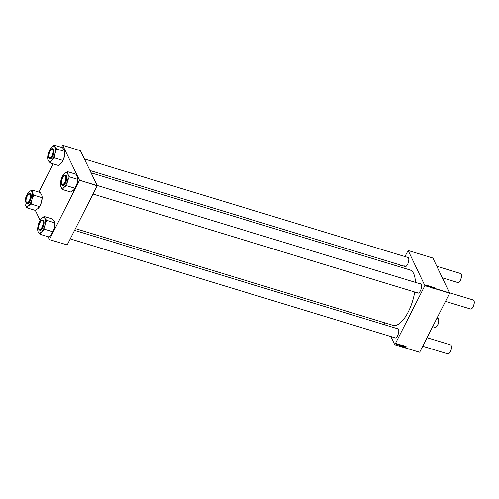 <?xml version="1.0" encoding="UTF-8"?>
<svg xmlns="http://www.w3.org/2000/svg" width="499" height="499" viewBox="0 0 499 499"><rect width="100%" height="100%" fill="white"/><g stroke="black" fill="none" stroke-linecap="round" stroke-linejoin="round"><path stroke-width="0.75" d="M407.34 257.297A4.884 1.965 106.9 0 1 408.519 257.902A4.884 1.965 106.9 0 1 408.569 258.008A4.884 1.965 106.9 0 1 408.344 262.53A4.884 1.965 106.9 0 1 406.011 266.41A4.884 1.965 106.9 0 1 404.595 266.316M408.606 258.108A4.709 1.896 -73.1 0 0 408.6 258.095A4.709 1.896 -73.1 0 0 407.989 257.496L84.387 158.931M420.089 283.8A4.884 1.965 106.9 0 1 421.268 284.405A4.884 1.965 106.9 0 1 421.318 284.511A4.884 1.965 106.9 0 1 421.094 289.033A4.884 1.965 106.9 0 1 418.755 292.913A4.884 1.965 106.9 0 1 417.339 292.819M421.356 284.611A4.709 1.896 -73.1 0 0 421.349 284.598A4.709 1.896 -73.1 0 0 420.738 284L97.137 185.435M397.329 328.66A4.884 1.965 106.9 0 1 398.514 329.265A4.884 1.965 106.9 0 1 398.558 329.371A4.884 1.965 106.9 0 1 398.333 333.893A4.884 1.965 106.9 0 1 396 337.767A4.884 1.965 106.9 0 1 394.584 337.673M398.595 329.465A4.709 1.896 -73.1 0 0 398.589 329.452A4.709 1.896 -73.1 0 0 397.977 328.86L74.588 230.351M91.061 172.81L409.897 269.928A28.967 11.645 106.9 0 1 413.652 273.602A28.967 11.645 106.9 0 1 415.418 282.378M414.713 292.015A28.967 11.645 106.9 0 1 393.019 325.348L75.461 228.623M399.755 266.84L400.628 265.106M404.957 256.573L408.126 250.504L432.882 258.045L449.643 293.181L424.88 285.64L408.126 250.504M427.556 285.596L427.73 285.989L427.375 285.603M428.304 285.784L428.928 286.239L428.304 285.784M429.726 286.438L430.069 286.7L429.92 286.32M435.103 287.917L435.14 288.378L434.947 287.942M430.837 286.619L431.024 287.125L430.425 286.657L430.818 286.657M431.772 287.212L431.916 286.881L432.371 287.393L431.772 287.212M432.402 287.175L433.082 287.405L432.514 287.206L432.87 287.692L432.627 287.156M424.911 285.409L449.674 292.95M431.086 286.856L431.435 287.118L431.279 286.738M434.167 287.567L434.791 288.029L434.167 287.567M433.806 287.836L434.061 287.536L433.818 287.842L433.544 287.38L433.831 287.798L434.061 287.536M429.04 286.008L429.614 286.326L429.152 286.551L429.04 286.008M425.628 285.191L425.971 285.453L425.822 285.072M398.62 344.322L398.165 345.065L398.595 344.316M398.632 344.647L398.514 344.304M398.283 344.404L398.508 344.928L398.002 344.728M399.331 344.553L399.774 344.921L399.125 345.358L399.331 344.553M400.404 345.395L400.984 345.046L401.096 345.42L400.366 345.489M406.167 346.624L405.25 347.529L406.13 346.612M406.217 347.005L406.043 346.612M401.664 345.252L401.252 346.312L401.096 345.614L401.608 345.258M402.219 346.287L403.08 345.695L402.812 346.468L402.942 345.788L402.219 346.287M403.204 346.063L403.691 345.869L403.853 346.312L403.323 346.088L403.523 346.705L403.086 346.886L403.167 346.194M403.51 346.449L402.924 346.543L403.086 346.886L402.924 346.493M394.909 344.715L419.671 352.257L394.796 344.772L424.88 285.64M419.671 352.257L449.643 293.181M401.726 345.901L401.87 346.194L402.344 345.458L402.456 345.832L401.838 345.938M405.194 346.343L405.643 346.705L404.988 347.148L405.194 346.343M404.739 346.599L404.252 346.924L404.57 346.15L404.333 346.842L404.739 346.599M400.073 344.784L400.41 345.214L399.375 345.738L400.073 344.784M399.718 345.271L399.874 345.589L399.699 345.289M396.306 344.142L396.88 343.792L396.998 344.167L396.268 344.235M397.597 344.366L397.079 344.703L397.597 344.366M394.796 344.772L390.829 336.532M385.278 324.986L384.155 322.647M38.872 192.071L53.181 163.872M61.545 147.373L62.693 145.284L79.478 180.189L97.211 185.591L80.42 150.686L62.693 145.284M67.209 244.897L49.364 239.557L67.209 244.897L97.18 185.821L79.478 180.189M49.476 239.495L79.447 180.42M49.364 239.557L47.991 236.701M40.138 220.377L35.229 210.173M417.382 292.42A4.709 1.896 -73.1 0 0 417.994 293.013A4.709 1.896 -73.1 0 0 418.842 292.851M394.622 337.274A4.709 1.896 -73.1 0 0 395.233 337.873A4.709 1.896 -73.1 0 0 396.087 337.711M404.633 265.917A4.709 1.896 -73.1 0 0 405.244 266.51A4.709 1.896 -73.1 0 0 406.099 266.347M403.529 345.526L403.685 345.969M403.342 346.106L402.924 346.543L402.762 346.156M402.182 345.115L402.294 345.489M401.92 346.106L402.294 345.551L401.92 346.106L401.82 345.72M402.244 345.445L402.344 345.807M401.539 345.738L401.608 345.339L401.202 345.645L401.539 345.738M401.146 345.526L401.24 345.894M401.558 345.239L401.645 345.576M405.531 346.674L405.088 346.736L405.425 346.425M400.816 344.703L400.934 345.077M400.56 345.688L400.934 345.133L400.56 345.688L400.454 345.302M400.884 345.034L400.978 345.395M400.248 344.871L399.705 345.246M399.911 345.489L400.341 345.009L399.911 345.489L399.811 345.133M399.668 344.89L399.225 344.946L399.562 344.641M398.589 344.322L398.751 344.666M398.345 344.753L398.183 344.41M396.717 343.455L396.836 343.83M396.462 344.441L396.836 343.886L396.462 344.441L396.356 344.054M396.786 343.78L396.88 344.148M430.855 286.782L430.643 286.538L430.712 286.894M434.629 288.085L434.38 288.584M429.383 286.488L429.209 286.145L429.508 286.307M38.099 231.761L38.336 232.203A8.046 3.237 106.9 0 1 38.08 231.717A8.046 3.237 106.9 0 1 38.049 225.804A8.046 3.237 106.9 0 1 41.261 218.812A8.046 3.237 106.9 0 1 42.296 217.888A8.046 3.237 106.9 0 1 44.76 218.225A8.046 3.237 -73.1 0 1 45.041 224.625A8.046 3.237 106.9 0 1 43.725 228.573A8.046 3.237 106.9 0 1 41.829 231.617L44.679 229.278L45.041 224.625L46.625 220.346L44.76 218.225L44.112 216.472L42.409 217.814M44.087 229.939A8.745 3.518 -73.1 0 0 44.53 229.047A8.745 3.518 -73.1 0 0 44.935 228.099M42.259 227.064A4.884 1.965 106.9 0 1 40.481 229.478A4.884 1.965 106.9 0 1 38.623 228.162A4.884 1.965 106.9 0 1 39.608 222.991A4.884 1.965 106.9 0 1 43.039 221.082A4.884 1.965 106.9 0 1 42.259 227.064M39.022 228.785A4.709 1.896 -73.1 0 0 39.714 229.584A4.709 1.896 -73.1 0 0 40.569 229.421A4.709 1.896 106.9 0 1 39.714 229.584A4.709 1.896 106.9 0 1 39.103 228.985A4.709 1.896 106.9 0 1 39.059 228.879A4.709 1.896 106.9 0 1 39.022 228.785A4.535 1.821 -73.1 0 0 42.003 227.251A4.535 1.821 -73.1 0 0 42.845 221.263A4.535 1.821 -73.1 0 0 41.355 220.895A4.535 1.821 -73.1 0 0 39.19 224.494A4.535 1.821 -73.1 0 0 38.978 228.692A4.535 1.821 -73.1 0 0 39.028 228.792M41.461 220.321A5.233 2.102 106.9 0 1 42.552 220.047C41.685 219.766 40.681 220.708 39.54 222.872C38.105 226.565 38.092 228.96 39.502 230.064L40.02 230.22A5.233 2.102 -73.1 0 0 42.964 227.401A5.233 2.102 -73.1 0 0 43.07 220.209L42.552 220.047A5.233 2.102 106.9 0 1 42.446 227.238A5.233 2.102 106.9 0 1 39.502 230.064A5.233 2.102 106.9 0 1 38.747 229.228M44.112 216.472L52.364 218.986L54.235 221.113L54.884 222.86L54.516 227.513L52.931 231.792L44.679 229.278M54.884 222.86L46.625 220.346M52.931 231.792L51.303 234.505L48.459 236.844L40.207 234.33L41.829 231.617A8.046 3.237 106.9 0 1 38.336 232.203L40.207 234.33M37.731 230.264L37.774 230.588M54.235 221.113L54.485 221.6A8.046 3.237 106.9 0 1 54.796 222.729M54.84 223.053A8.046 3.237 106.9 0 1 54.516 227.513A8.046 3.237 106.9 0 1 51.303 234.505A8.046 3.237 106.9 0 1 50.274 235.428A8.046 3.237 106.9 0 1 50.162 235.503M43.076 221.176A4.709 1.896 -73.1 0 0 42.459 220.57A4.709 1.896 -73.1 0 0 41.442 220.845A4.709 1.896 106.9 0 1 41.523 220.783A4.709 1.896 106.9 0 1 42.459 220.57A4.709 1.896 106.9 0 1 43.07 221.163A4.709 1.896 106.9 0 1 43.076 221.176M39.876 233.819A8.745 3.518 -73.1 0 0 40.793 233.663M46.37 221.525A8.745 3.518 -73.1 0 0 46.295 219.841M44.442 216.984A8.745 3.518 -73.1 0 0 43.519 217.14M31.955 199.457A8.046 3.237 106.9 0 1 30.395 203.218A8.046 3.237 106.9 0 1 28.418 205.769L31.256 204.097L31.955 199.457L33.87 195.184L32.335 192.402L32.023 189.988L29.185 191.653A8.046 3.237 106.9 0 1 29.547 191.385A8.046 3.237 106.9 0 1 32.335 192.402A8.046 3.237 -73.1 0 1 31.955 199.457M30.67 204.584A8.745 3.518 -73.1 0 0 31.15 203.792A8.745 3.518 -73.1 0 0 31.599 202.925M29.16 201.259A4.884 1.965 106.9 0 1 27.732 202.974A4.884 1.965 106.9 0 1 25.848 201.347A4.884 1.965 106.9 0 1 27.214 195.789A4.884 1.965 106.9 0 1 30.289 194.579A4.884 1.965 106.9 0 1 29.16 201.259M26.272 202.282A4.709 1.896 -73.1 0 0 26.971 203.081A4.709 1.896 -73.1 0 0 27.819 202.918A4.709 1.896 106.9 0 1 26.971 203.081A4.709 1.896 106.9 0 1 26.36 202.482A4.709 1.896 106.9 0 1 26.31 202.376A4.709 1.896 106.9 0 1 26.272 202.282M28.717 193.818A5.233 2.102 106.9 0 1 29.803 193.543C28.942 193.375 28.063 194.074 27.171 195.633A5.133 2.065 -73.1 0 0 25.929 202.55A5.133 2.065 -73.1 0 0 29.21 201.396A5.133 2.065 -73.1 0 0 30.445 194.498A5.133 2.065 -73.1 0 0 27.171 195.652C25.387 199.544 25.243 202.189 26.753 203.561L27.277 203.717A5.233 2.102 -73.1 0 0 29.84 201.64A5.233 2.102 -73.1 0 0 30.327 193.706L29.803 193.543A5.233 2.102 106.9 0 1 29.322 201.484A5.233 2.102 106.9 0 1 26.753 203.561A5.233 2.102 106.9 0 1 26.004 202.725M32.023 189.988L40.276 192.502L41.816 195.284L42.122 197.698L41.429 202.344L39.508 206.611L31.256 204.097M42.122 197.698L33.87 195.184M39.508 206.611L37.531 208.925A8.046 3.237 106.9 0 1 37.506 208.938A8.046 3.237 106.9 0 0 37.893 208.657L35.049 210.322L26.796 207.809L28.418 205.769A8.046 3.237 106.9 0 1 25.337 205.214A8.046 3.237 106.9 0 1 25.262 205.02L26.796 207.809M41.735 195.084A8.046 3.237 106.9 0 1 41.741 195.097L41.816 195.284A8.046 3.237 106.9 0 1 41.429 202.344A8.046 3.237 106.9 0 1 37.893 208.657M25.262 205.02A8.046 3.237 106.9 0 1 25.649 197.966A8.046 3.237 106.9 0 1 29.185 191.653M30.327 194.672A4.709 1.896 -73.1 0 0 29.715 194.067A4.709 1.896 -73.1 0 0 28.693 194.342A4.709 1.896 106.9 0 1 28.78 194.279A4.709 1.896 106.9 0 1 29.715 194.067A4.709 1.896 106.9 0 1 30.327 194.66A4.709 1.896 106.9 0 1 30.327 194.672M26.553 207.129A8.745 3.518 -73.1 0 0 27.383 207.322M33.527 196.357A8.745 3.518 -73.1 0 0 33.626 194.504M32.267 190.668A8.745 3.518 -73.1 0 0 31.437 190.475M77.632 179.347L69.373 176.833L67.839 174.045L67.527 171.631L75.786 174.145L77.32 176.933L77.632 179.347L76.933 183.988A8.046 3.237 106.9 0 1 75.38 187.749A8.046 3.237 106.9 0 1 73.397 190.3L72.997 190.599A8.046 3.237 106.9 0 0 73.035 190.574L72.997 190.599M77.32 176.933A8.046 3.237 106.9 0 0 77.245 176.746L77.239 176.733A8.046 3.237 106.9 0 1 77.245 176.746L77.32 176.933A8.046 3.237 106.9 0 1 76.933 183.988L75.012 188.26L73.397 190.3L70.552 191.972L62.3 189.458L63.922 187.412L66.76 185.747L67.459 181.1L69.373 176.833M60.766 186.67A8.046 3.237 -73.1 0 1 61.152 179.615A8.046 3.237 106.9 0 1 62.706 175.854A8.046 3.237 106.9 0 1 64.689 173.303A8.046 3.237 106.9 0 1 65.051 173.028A8.046 3.237 106.9 0 1 67.839 174.045A8.046 3.237 106.9 0 1 67.459 181.1A8.046 3.237 106.9 0 1 63.922 187.412A8.046 3.237 106.9 0 1 60.841 186.857A8.046 3.237 106.9 0 1 60.766 186.67L62.3 189.458M62.718 177.438A4.884 1.965 106.9 0 1 65.793 176.222A4.884 1.965 106.9 0 1 64.664 182.908A4.884 1.965 106.9 0 1 63.236 184.624A4.884 1.965 106.9 0 1 61.352 182.99A4.884 1.965 106.9 0 1 62.718 177.438M65.837 176.322A4.709 1.896 -73.1 0 0 65.219 175.71A4.709 1.896 -73.1 0 0 64.196 175.985A4.709 1.896 106.9 0 1 64.284 175.929A4.709 1.896 106.9 0 1 65.219 175.71A4.709 1.896 106.9 0 1 65.831 176.309A4.709 1.896 106.9 0 1 65.837 176.322M64.221 175.467A5.233 2.102 106.9 0 1 65.307 175.193C64.446 175.024 63.566 175.717 62.674 177.276C60.89 181.187 60.747 183.832 62.256 185.21L62.78 185.366A5.233 2.102 -73.1 0 0 65.344 183.289A5.233 2.102 -73.1 0 0 65.831 175.349L65.307 175.193A5.233 2.102 106.9 0 1 64.826 183.133A5.233 2.102 106.9 0 1 62.256 185.21A5.233 2.102 106.9 0 1 61.508 184.374M67.527 171.631L64.689 173.303M75.012 188.26L66.76 185.747M73.397 190.3A8.046 3.237 106.9 0 1 73.035 190.574M61.776 183.925A4.709 1.896 -73.1 0 0 62.475 184.724A4.709 1.896 -73.1 0 0 63.323 184.561A4.709 1.896 106.9 0 1 62.475 184.724A4.709 1.896 106.9 0 1 61.864 184.125A4.709 1.896 106.9 0 1 61.814 184.025A4.709 1.896 106.9 0 1 61.776 183.925M66.174 186.233A8.745 3.518 -73.1 0 0 67.103 184.574M69.03 178.006A8.745 3.518 -73.1 0 0 69.13 176.147M67.77 172.317A8.745 3.518 -73.1 0 0 66.941 172.118M62.057 188.772A8.745 3.518 -73.1 0 0 62.886 188.971M54.117 145.115L62.375 147.629L64.246 149.75L64.895 151.503L64.527 156.15A8.046 3.237 106.9 0 1 63.211 160.098A8.046 3.237 106.9 0 1 61.315 163.142L58.47 165.481L50.218 162.967L51.84 160.254L54.684 157.915L55.052 153.268L56.636 148.989L54.765 146.862L54.117 145.115L52.414 146.457M64.851 151.69A8.046 3.237 106.9 0 1 64.527 156.15L62.943 160.429L61.315 163.142A8.046 3.237 106.9 0 1 60.285 164.071A8.046 3.237 106.9 0 1 60.173 164.14M48.11 160.397L48.347 160.846A8.046 3.237 -73.1 0 1 48.091 160.354A8.046 3.237 -73.1 0 1 48.06 154.441A8.046 3.237 106.9 0 1 49.376 150.498A8.046 3.237 106.9 0 1 51.272 147.454A8.046 3.237 106.9 0 1 52.301 146.525A8.046 3.237 106.9 0 1 54.765 146.862A8.046 3.237 106.9 0 1 55.052 153.268A8.046 3.237 106.9 0 1 51.84 160.254A8.046 3.237 106.9 0 1 48.347 160.846L50.218 162.967M49.619 151.627A4.884 1.965 106.9 0 1 53.05 149.719A4.884 1.965 106.9 0 1 52.27 155.707A4.884 1.965 106.9 0 1 50.493 158.121A4.884 1.965 106.9 0 1 48.634 156.805A4.884 1.965 106.9 0 1 49.619 151.627M53.087 149.819A4.709 1.896 -73.1 0 0 52.47 149.207A4.709 1.896 -73.1 0 0 51.447 149.482A4.709 1.896 106.9 0 1 51.534 149.426A4.709 1.896 106.9 0 1 52.47 149.207A4.709 1.896 106.9 0 1 53.081 149.806A4.709 1.896 106.9 0 1 53.087 149.819M51.472 148.964A5.233 2.102 106.9 0 1 52.563 148.69C51.696 148.403 50.692 149.344 49.551 151.515C48.116 155.201 48.104 157.597 49.513 158.707L50.031 158.863A5.233 2.102 -73.1 0 0 52.975 156.037A5.233 2.102 -73.1 0 0 53.081 148.845L52.563 148.69A5.233 2.102 106.9 0 1 52.457 155.881A5.233 2.102 106.9 0 1 49.513 158.707A5.233 2.102 106.9 0 1 48.759 157.871M47.736 158.9L47.785 159.231M64.895 151.503L56.636 148.989M64.246 149.75L64.496 150.243A8.046 3.237 106.9 0 1 64.801 151.365M62.943 160.429L54.684 157.915M49.033 157.422A4.709 1.896 -73.1 0 0 49.725 158.22A4.709 1.896 -73.1 0 0 50.574 158.058A4.709 1.896 106.9 0 1 49.725 158.22A4.709 1.896 106.9 0 1 49.114 157.622A4.709 1.896 106.9 0 1 49.07 157.522A4.709 1.896 106.9 0 1 49.033 157.422A4.535 1.821 -73.1 0 0 52.015 155.894A4.535 1.821 -73.1 0 0 52.857 149.906A4.535 1.821 -73.1 0 0 51.366 149.538A4.535 1.821 -73.1 0 0 49.201 153.137A4.535 1.821 -73.1 0 0 48.989 157.335A4.535 1.821 -73.1 0 0 49.033 157.435M54.098 158.582A8.745 3.518 -73.1 0 0 54.94 156.742M56.381 150.162A8.745 3.518 -73.1 0 0 56.306 148.477M54.453 145.621A8.745 3.518 -73.1 0 0 53.53 145.777M49.881 162.462A8.745 3.518 -73.1 0 0 50.804 162.306M451.252 345.67A4.535 1.821 106.9 0 1 451.296 345.763A4.535 1.821 106.9 0 1 451.084 349.955A4.535 1.821 106.9 0 1 448.919 353.56A4.535 1.821 106.9 0 1 448.832 353.61M422.722 346.244L447.815 353.885A4.709 1.896 -73.1 0 0 448.751 353.672A4.709 1.896 -73.1 0 0 450.996 349.93A4.709 1.896 -73.1 0 0 451.215 345.57A4.709 1.896 -73.1 0 0 451.171 345.47A4.709 1.896 -73.1 0 0 450.56 344.871L427.05 337.711M474.013 300.816A4.535 1.821 106.9 0 1 474.05 300.903A4.535 1.821 106.9 0 1 473.838 305.101A4.535 1.821 106.9 0 1 471.674 308.7A4.535 1.821 106.9 0 1 471.592 308.756M445.476 301.39L470.569 309.031A4.709 1.896 -73.1 0 0 471.505 308.812A4.709 1.896 -73.1 0 0 473.757 305.076A4.709 1.896 -73.1 0 0 473.975 300.716A4.709 1.896 -73.1 0 0 473.925 300.616A4.709 1.896 -73.1 0 0 473.314 300.018L449.599 292.794M61.782 183.938A4.535 1.821 -73.1 0 0 64.764 182.397A4.535 1.821 -73.1 0 0 65.6 176.409A4.535 1.821 -73.1 0 0 64.115 176.041A4.535 1.821 -73.1 0 0 61.945 179.64A4.535 1.821 -73.1 0 0 61.739 183.838A4.535 1.821 -73.1 0 0 61.782 183.938M432.658 326.652L435.066 327.381A4.709 1.896 -73.1 0 0 436.001 327.169A4.709 1.896 -73.1 0 0 438.253 323.427A4.709 1.896 -73.1 0 0 438.471 319.067A4.709 1.896 -73.1 0 0 438.421 318.967A4.709 1.896 -73.1 0 0 437.81 318.368L436.987 318.119M30.096 194.76A4.535 1.821 -73.1 0 0 28.611 194.392A4.535 1.821 -73.1 0 0 26.441 197.991A4.535 1.821 -73.1 0 0 26.235 202.189A4.535 1.821 -73.1 0 0 26.279 202.288A4.535 1.821 -73.1 0 0 29.26 200.748A4.535 1.821 -73.1 0 0 30.096 194.76M438.509 319.167A4.535 1.821 106.9 0 1 438.546 319.254A4.535 1.821 106.9 0 1 438.334 323.452A4.535 1.821 106.9 0 1 436.17 327.057A4.535 1.821 106.9 0 1 436.089 327.107M442.401 277.831L457.826 282.528A4.709 1.896 -73.1 0 0 458.756 282.309A4.709 1.896 -73.1 0 0 461.007 278.573A4.709 1.896 -73.1 0 0 461.226 274.213A4.709 1.896 -73.1 0 0 461.182 274.113A4.709 1.896 -73.1 0 0 460.571 273.514L436.85 266.285M461.263 274.313A4.535 1.821 106.9 0 1 461.301 274.4A4.535 1.821 106.9 0 1 461.095 278.598A4.535 1.821 106.9 0 1 458.93 282.197A4.535 1.821 106.9 0 1 458.843 282.253M42.328 227.17A5.133 2.065 -73.1 0 0 42.983 220.57A5.133 2.065 -73.1 0 0 39.546 222.891A5.133 2.065 -73.1 0 0 38.885 229.484A5.133 2.065 -73.1 0 0 42.328 227.17M62.674 177.301A5.133 2.065 -73.1 0 0 61.439 184.2A5.133 2.065 -73.1 0 0 64.714 183.046A5.133 2.065 -73.1 0 0 65.949 176.147A5.133 2.065 -73.1 0 0 62.674 177.301M49.557 151.528A5.133 2.065 -73.1 0 0 48.896 158.127A5.133 2.065 -73.1 0 0 52.333 155.807A5.133 2.065 -73.1 0 0 52.994 149.213A5.133 2.065 -73.1 0 0 49.557 151.528M403.772 346.094L403.604 345.751M403.317 346.206L403.148 345.863M403.03 346.674L402.868 346.331M401.851 346.044L401.683 345.701M402.369 345.614L402.206 345.271M401.177 345.844L401.009 345.501M401.67 345.395L401.508 345.052M406.167 346.786L405.999 346.449M404.957 346.992L404.795 346.649M405.537 346.568L405.375 346.225M404.29 346.805L404.121 346.462M400.485 345.632L400.323 345.289M401.009 345.196L400.84 344.853M399.855 345.445L399.687 345.102M399.094 345.208L398.926 344.865M399.674 344.784L399.512 344.441M398.657 344.485L398.489 344.142M398.358 344.566L398.196 344.229M398.133 344.915L397.971 344.572M396.387 344.379L396.225 344.042M396.911 343.948L396.742 343.605M432.508 287.168L432.215 287.748M432.989 287.63L432.695 288.21M431.554 287.044L431.261 287.617M431.186 286.775L430.893 287.349M430.849 286.831L430.556 287.412M430.525 286.557L430.232 287.137M435.059 287.929L434.766 288.509M434.355 287.73L434.061 288.31M434.66 287.848L434.367 288.428M433.98 287.78L433.687 288.36M430.194 286.626L429.901 287.206M429.826 286.357L429.533 286.937M429.514 286.426L429.221 287.006M428.809 286.22L428.516 286.8M428.491 285.946L428.192 286.52M428.797 286.064L428.504 286.644M427.481 285.609L427.188 286.189M427.799 285.933L427.506 286.513M426.096 285.378L425.803 285.958M425.728 285.11L425.435 285.69M426.801 285.59L426.508 286.17M70.259 238.884L395.233 337.873M417.994 293.013L93.014 194.03M89.939 170.471L405.244 266.51"/></g></svg>
